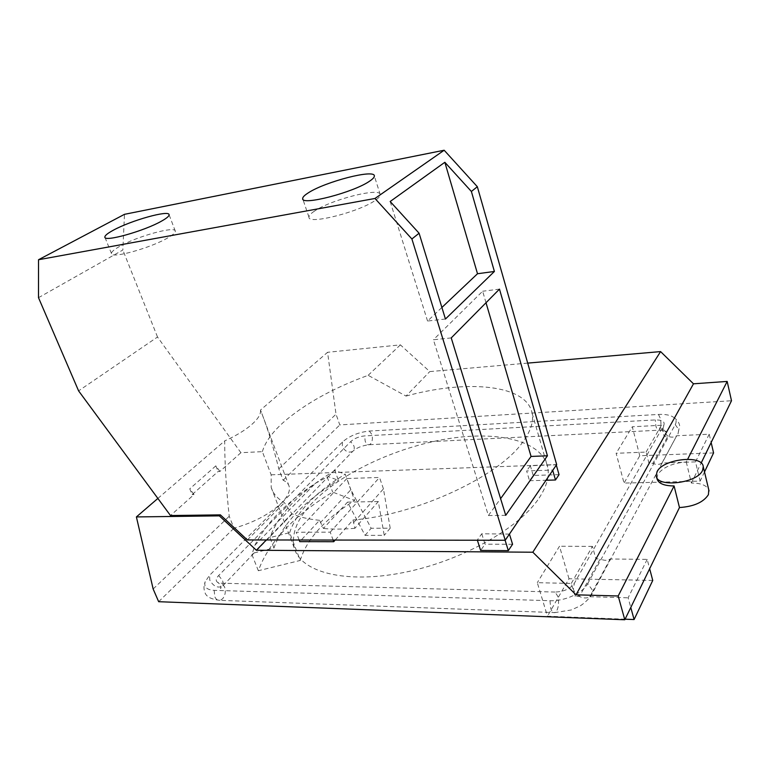 <?xml version="1.0" encoding="UTF-8"?>
<svg xmlns="http://www.w3.org/2000/svg" width="770" height="770" viewBox="0 0 770 770"><rect width="100%" height="100%" fill="white"/><g stroke="black" fill="none" stroke-linecap="round" stroke-linejoin="round"><path stroke-width="0.58" stroke-dasharray="3.85 2.89" d="M505.726 515.332L488.401 515.534L433.414 339.753L451.239 337.914M488.401 515.534L500.596 498.642M486.014 302.745L482.636 291.233L433.414 339.753M314.41 211.153C310.666 213.627 308.847 215.638 308.963 217.178C307.673 225.061 360.177 211.74 375.722 200.046C378.84 197.842 380.351 196.061 380.255 194.695C380.784 186.975 331.071 199.565 314.41 211.153M119.552 246.448C114.008 249.576 111.313 251.944 111.467 253.532C110.89 259.105 151.363 247.825 168.149 237.651C173.096 234.744 175.483 232.569 175.31 231.125C175.445 225.697 137.07 236.313 119.552 246.448M499.48 289.125L482.636 291.233M445.445 319.021L427.562 321.042L441.893 307.471M427.562 321.042L390.169 201.509M656.925 478.517L657.763 474.436C662.903 467.275 672.403 463.117 686.263 461.981L687.668 459.209M335.2 540.049L352.997 519.981L354.874 528.316L378.311 501.54L384.24 535.343L365.067 535.371L347.511 502.136L323.439 528.48L319.56 520.299L299.761 541.637M378.311 501.54L347.511 502.136M365.067 535.371L371.14 528.268L350.87 489.72L320.436 522.647M353.853 522.368L383.441 488.863L390.207 528.172L371.14 528.268M390.207 528.172L384.24 535.343M559.039 474.657L533.215 475.456L529.519 480.721L526.622 470.932L552.629 470.066L556.219 464.782L530.347 465.706L526.622 470.932M533.215 475.456L530.347 465.706M529.519 480.721L546.026 480.259M509.432 534.082L481.741 533.783L477.304 540.011L505.101 540.251M481.741 533.783L485.042 544.178L480.634 550.454M512.57 544.265L485.042 544.178M505.033 540.04L509.326 533.726M383.441 488.863L379.514 477.458L346.885 478.517L350.87 489.72M299.145 540.011L296.209 532.253L330.214 532.147L333.112 540.049M38.5 297.682L122.844 250.019L124.48 214.33M319.56 520.299C308.395 519.24 299.164 517.026 291.859 513.686L284.419 502.666C277.335 498.556 272.927 493.483 271.204 487.429L271.165 474.811L262.368 451.644L240.914 452.702L157.513 337.01L78.598 390.881M157.513 337.01L122.844 250.019M157.879 498.431L224.676 440.912C224.705 463.145 226.216 488.276 229.219 516.275L233.974 528.201C253.946 522.503 269.769 514.119 281.435 503.06C287.826 496.496 290.386 490.894 289.116 486.245C288.317 483.637 286.315 481.635 283.119 480.239L278.827 468.843C273.417 447.283 267.777 428.88 261.896 413.644L260.472 410.083L327.568 352.304L336.018 414.173L339.791 424.925L731.5 400.747M153.153 589.002L229.219 516.275M278.827 468.843L336.018 414.173M240.914 452.702L219.902 471.442L218.083 471.519L192.153 494.61L189.786 488.815L194.001 494.571L170.488 515.544M219.902 471.442L215.841 465.84L218.083 471.519M215.841 465.84L189.786 488.815M192.153 494.61L194.001 494.571M158.659 601.697L233.974 528.201M686.263 461.981L691.393 483.069C700.873 483.04 706.677 485.331 708.785 489.922M691.393 483.069L701.162 463.02M527.691 363.113L429.775 371.592L400.39 344.864L327.568 352.304M283.119 480.239L339.791 424.925M260.472 410.083C261.078 414.01 258.142 418.851 251.665 424.588C244.927 430.382 235.938 435.82 224.676 440.912M587.702 583.66L675.242 424.617C676.647 421.941 676.301 419.65 674.183 417.754C670.988 415.203 665.752 414.096 658.466 414.443L369.379 431.056C358.502 432.22 349.522 435.878 342.448 442.019L209.575 575.325L205.215 581.658C203.665 586.942 206.649 589.839 214.156 590.349L549.972 600.706C564.593 601.389 582.909 593.064 587.702 583.66L592.111 589.666L591.254 595.316L589.83 596.721C586.894 598.473 583.439 598.377 579.463 596.432L600.176 558.895C603.998 560.724 607.337 560.762 610.196 559.001L647.185 559.366L649.659 568.732M273.937 548.019L269.895 537.585L289.655 532.657L300.233 560.444L258.335 570.734C268.807 542.09 293.572 515.881 332.65 492.088L354.595 500.5L345.249 474.176L334.892 470.518L338.396 480.316L328.289 476.63L254.321 552.889L273.937 548.019C282.475 523.764 303.967 501.193 338.396 480.316M300.233 560.444C306.71 539.067 324.834 519.086 354.595 500.5M704.502 471.943L700.122 481.115L624.037 483.088L616.135 453.289L646.107 452.086L649.023 463.492L652.893 463.357L667.898 436.157C671.219 437.61 674.164 437.466 676.724 435.743L709.209 434.213L711.153 442.519M713.578 452.904L639.764 455.753L624.037 483.088M709.209 434.213L695.503 461.875L700.122 481.115M625.076 619.196L547.46 616.202L537.296 582.688L571.301 583.439L575.065 596.307L579.463 596.432M652.748 580.426L569.001 578.761L547.46 616.202M647.185 559.366L628.137 597.809L630.784 607.472M589.83 596.721L628.137 597.809M610.196 559.001L589.907 596.586M571.301 583.439L592.409 546.382L595.913 558.856L600.176 558.895M595.913 558.856L575.065 596.307M262.368 451.644C265.082 442.298 272.022 432.596 283.196 422.538C304.593 403.923 332.909 388.176 368.147 375.317L406.021 396.069L429.775 371.592M368.147 375.317L400.39 344.864M330.214 532.147L379.514 477.458M354.874 528.316C343.391 529.288 332.919 529.346 323.439 528.48M346.885 478.517L296.209 532.253M266.353 539.972L291.859 513.686M406.021 396.069C466.659 379.321 526.853 384.336 532.166 413.346C533.754 421.739 530.607 431.335 522.705 442.134C499.364 476.081 417.07 514.87 352.997 519.981M247.372 539.943L284.419 502.666M271.165 474.811L556.672 464.589M646.107 452.086L661.391 425.252L664.144 436.33L667.898 436.157M664.144 436.33L649.023 463.492M676.724 435.743L661.988 463.039L695.503 461.875M661.988 463.039C659.361 464.782 656.329 464.887 652.893 463.357M258.335 570.734L251.925 554.535L254.928 545.17C266.141 523.1 286.325 502.473 315.469 483.281L327.202 477.015L332.65 492.088M254.928 545.17L315.469 483.281M555.006 592.053L221.125 583.198L217.727 582.418C215.484 580.898 215.792 578.597 218.661 575.517L350.716 441.595C354.354 438.4 359.003 436.503 364.653 435.907L655.27 419.929C662.267 419.871 665.116 421.633 663.827 425.204L574.295 583.362C570.329 588.819 563.9 591.716 555.006 592.053L557.759 596.23C559.068 601.668 558.75 606.49 556.797 610.697L554.872 612.593L571.292 609.965L579.916 606.019C580.465 605.903 587.318 601.274 591.254 595.316L676.676 435.83M327.202 477.015L328.289 476.63M289.655 532.657C296.546 511.983 315.074 492.492 345.249 474.176M254.321 552.889L251.925 554.535M334.892 470.518C300.281 491.279 278.615 513.629 269.895 537.585M639.764 455.753L632.295 426.772L616.135 453.289M661.391 425.252L632.295 426.772M569.001 578.761L559.492 546.248L537.296 582.688M592.409 546.382L559.492 546.248M539.154 497.988C546.671 486.563 549.52 476.284 547.691 467.14C541.907 440.421 497.661 430.546 447.129 438.881C396.463 447.235 341.649 472.559 312.687 502.444C297.018 518.807 290.935 534.139 294.438 548.442C300.849 571.995 345.018 584.084 402.854 572.688C460.633 561.446 519.317 528.307 539.154 497.988M675.242 424.617L678.784 429.602L677.86 434.636L679.65 425.56C679.082 422.605 677.263 420.006 674.183 417.754M549.972 600.706L550.743 608.406C551.801 611.64 553.178 613.035 554.872 612.593L220.018 600.35L222.607 598.8C225.36 595.316 225.995 591.293 224.532 586.73L221.125 583.198M214.156 590.349L214.811 596.788C216.043 599.503 217.785 600.687 220.018 600.35C210.71 599.291 205.638 596.432 204.791 591.784C203.588 588.886 203.723 585.518 205.215 581.658M218.661 575.517L222.492 580.465C223.531 583.256 223.213 585.296 221.539 586.586C217.053 588.059 213.136 585.912 209.787 580.147L209.575 575.325M579.541 596.288C576.374 594.517 574.304 592.149 573.352 589.194L574.295 583.362M667.85 436.253L662.806 430.401L663.817 425.213M658.466 414.443L660.333 418.331C661.266 422.865 661.122 426.513 659.89 429.294L659.024 430.199C657.792 430.555 656.743 429.179 655.886 426.051L655.27 419.929M342.448 442.019L342.323 446.398C345.008 451.432 348.435 453.116 352.622 451.461C354.229 450.171 354.652 448.294 353.882 445.82L350.716 441.595M369.379 431.056L371.785 434.376C372.853 438.284 372.459 441.46 370.601 443.905L369.34 444.714C367.608 445.06 366.222 443.886 365.182 441.2L364.653 435.907M308.963 217.178L302.86 199.16M380.255 194.695L374.355 175.993M111.467 253.532L104.99 237.439M175.31 231.125L169.082 214.743M656.473 476.745L656.223 475.764M289.116 486.245L261.896 413.644M253.638 553.495L220.422 588.396C220.932 588.867 221.009 587.664 220.653 584.815L217.727 582.418M532.166 413.346L547.691 467.14M271.204 487.429L294.438 548.442M328.001 476.842L352.622 451.461C356.5 447.803 362.073 445.551 369.34 444.714L659.024 430.199C664 430.42 666.31 430.873 665.944 431.547C665.617 432.24 664.693 431.325 663.163 428.794L663.827 425.204"/><path stroke-width="1.16" d="M500.596 498.642L531.059 456.446L486.014 302.745M505.726 515.332L451.239 337.914L499.48 289.125L547.432 455.792L505.726 515.332M531.059 456.446L547.432 455.792M494.398 271.464L445.445 319.021L419.092 233.233L390.169 201.509L444.848 162.287L471.384 191.47L494.398 271.464L477.506 273.735L444.848 162.287M441.893 307.471L477.506 273.735M369.706 181.085C353.921 192.356 301.195 206.013 302.677 198.622C302.6 197.187 304.468 195.272 308.26 192.875C325.171 181.681 375.057 168.774 374.355 175.993C374.422 177.254 372.873 178.958 369.706 181.085M161.767 220.99C144.76 230.875 104.123 242.338 104.864 237.122C104.759 235.639 107.511 233.377 113.113 230.326C130.852 220.47 169.362 209.681 169.082 214.743C169.208 216.081 166.772 218.17 161.767 220.99M657.06 471.692L656.223 475.764C656.56 488.016 697.466 483.416 702.587 470.297L703.251 466.697C702.548 454.358 662.835 458.891 657.06 471.692M618.194 595.98L624.797 619.763L158.659 601.697L153.153 589.002L136.396 516.93L219.325 515.862L256.372 550.252L532.821 552.215L576.018 594.815L618.194 595.98L674.087 485.947C663.913 485.88 658.186 483.406 656.925 478.517L656.473 476.745M687.668 459.209L727.169 381.429L693.481 383.807L660.593 351.592L527.691 363.113M576.018 594.815L693.481 383.807M532.821 552.215L660.593 351.592M552.725 470.403L555.478 479.989L559.039 474.657L556.315 465.119M546.026 480.259L555.478 479.989M477.371 540.222L480.634 550.454L508.316 550.637L512.57 544.265L509.432 534.082M505.101 540.251L508.316 550.637M299.145 540.011L299.761 541.637L333.718 541.714L335.2 540.049M333.112 540.049L333.718 541.714M419.092 233.233L411.902 238.979L374.961 198.477L444.165 150.237L477.333 186.715L471.384 191.47M477.333 186.715L556.672 464.589L505.235 540.261L411.902 238.979M444.165 150.237L124.48 214.33L38.529 259.731L374.961 198.477M38.529 259.731L38.5 297.682L78.598 390.881L170.488 515.544L220.374 514.87L247.372 539.943L505.235 540.261M136.396 516.93L157.879 498.431M624.797 619.763L679.467 507.546L674.087 485.947M708.785 489.922L708.41 494.667C703.501 502.261 693.857 506.554 679.467 507.546M701.162 463.02L731.5 400.747L727.169 381.429M711.153 442.519L713.578 452.904L704.502 471.943M649.659 568.732L652.748 580.426L634.095 619.542L625.076 619.196M630.784 607.472L634.095 619.542M256.372 550.252L266.353 539.972M219.325 515.862L220.374 514.87M302.86 199.16L302.677 198.622M709.035 490.971L703.251 466.697"/></g></svg>
